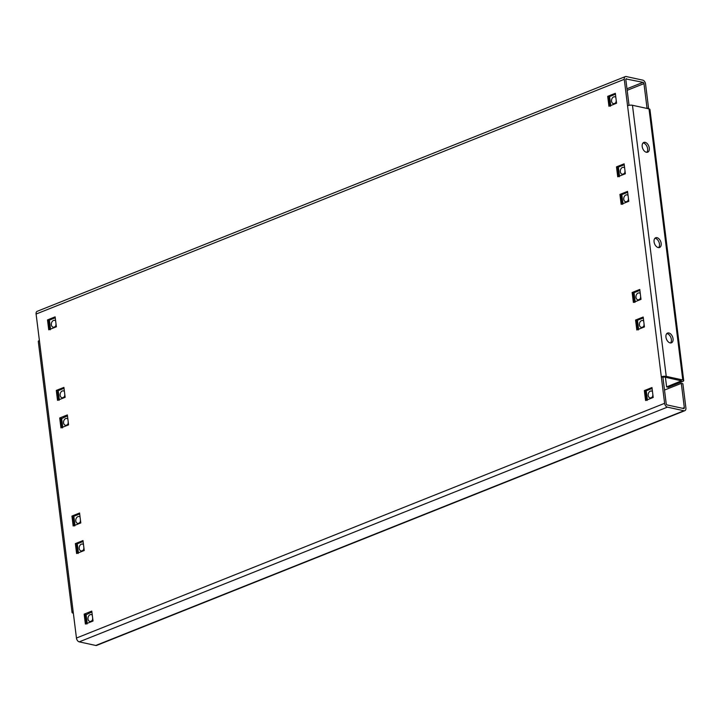 <?xml version="1.0" encoding="UTF-8"?>
<svg xmlns="http://www.w3.org/2000/svg" width="722" height="722" viewBox="0 0 722 722"><rect width="100%" height="100%" fill="white"/><g stroke="black" fill="none" stroke-linecap="round" stroke-linejoin="round"><path stroke-width="1.08" d="M666.785 333.609A5.244 3.267 -111.8 0 1 671.352 339.394A5.244 3.267 -111.8 0 1 670.512 342.968M673.048 338.717A5.244 3.267 -111.8 0 1 671.442 342.824A5.244 3.267 -111.8 0 1 665.955 337.174A5.244 3.267 -111.8 0 1 667.552 333.077A5.244 3.267 -111.8 0 1 673.048 338.717M654.908 238.287A5.244 3.267 -111.8 0 1 659.475 244.072A5.244 3.267 -111.8 0 1 658.644 247.637M661.172 243.395A5.244 3.267 -111.8 0 1 659.565 247.493A5.244 3.267 -111.8 0 1 654.078 241.852A5.244 3.267 -111.8 0 1 655.684 237.755A5.244 3.267 -111.8 0 1 661.172 243.395M643.04 142.965A5.244 3.267 -111.8 0 1 647.607 148.75A5.244 3.267 -111.8 0 1 646.768 152.315M649.295 148.073A5.244 3.267 -111.8 0 1 647.697 152.171A5.244 3.267 -111.8 0 1 642.201 146.53A5.244 3.267 -111.8 0 1 643.807 142.433A5.244 3.267 -111.8 0 1 649.295 148.073M73.364 613.204L72.985 613.122A3.493 1.065 172.9 0 1 72.056 612.536L38.293 341.443A3.493 1.065 -7.1 0 1 39.394 340.495L76.451 638.04L664.619 403.318L624.268 79.33L36.1 314.043L39.394 340.495M76.451 638.04A3.493 2.175 -111.8 0 0 79.23 641.858L95.782 645.468L683.951 410.746A3.493 2.175 68.2 0 0 684.835 410.683A3.493 2.175 68.2 0 0 685.9 407.957L682.877 383.707L681.306 383.364L684.321 407.614A1.164 0.722 68.2 0 1 683.671 408.544L667.119 404.934A1.164 0.722 68.2 0 1 666.198 403.661L662.904 377.209L661.325 376.866A3.493 1.065 172.9 0 1 666.235 376.37L682.786 379.98L649.015 108.878L632.463 105.277A3.493 1.065 -7.1 0 0 627.562 105.773M662.904 377.209L664.538 377.046L681.397 380.846L666.623 386.911L665.413 377.236M683.951 410.746L667.399 407.136A3.493 2.175 68.2 0 1 664.619 403.318M36.1 314.043A3.493 2.175 -111.8 0 1 37.165 311.317L625.333 76.595A3.493 2.175 68.2 0 1 626.218 76.532L642.77 80.142A3.493 2.175 68.2 0 1 645.549 83.96L648.564 108.21L646.055 108.237M625.974 78.951L643.04 82.344L626.976 88.761M629.043 105.358L625.839 79.673A1.164 0.722 68.2 0 1 626.488 78.743M79.682 513.947L73.518 516.411L73.617 517.259M639.882 290.388L633.708 292.843L633.817 293.701M643.311 317.933L637.147 320.397L637.246 321.245M67.462 415.863L59.899 419.428M83.111 541.5L76.947 543.955L76.758 544.92M55.251 317.788L49.078 320.252L49.186 321.1M652.092 388.463L645.928 390.927L646.037 391.775M615.442 94.23L609.278 96.694L609.386 97.542M64.032 388.319L57.868 390.782L57.977 391.631M624.232 164.76L618.059 167.215L618.167 168.073M627.662 192.305L621.498 194.769L621.597 195.617M91.902 612.021L84.339 615.586M73.175 525.986L80.801 522.936L79.564 513.017L71.938 516.068L73.175 525.986M632.138 292.5L633.374 302.419L641.001 299.377L639.764 289.459L632.138 292.5L633.708 292.843M635.568 320.054L636.804 329.972L644.43 326.931L643.194 317.012L635.568 320.054L637.147 320.397M68.581 424.861L67.354 414.942L59.718 417.984L60.955 427.902L68.581 424.861M76.604 553.53L84.23 550.489L82.994 540.57L75.368 543.612L76.604 553.53M56.37 326.777L55.134 316.859L47.508 319.909L48.744 329.828L56.37 326.777M644.349 390.584L645.585 400.502L653.211 397.461L651.975 387.543L644.349 390.584L645.928 390.927M615.334 93.3L607.698 96.342L608.935 106.26L616.561 103.219L615.334 93.3M65.151 397.308L63.915 387.389L56.289 390.431L57.525 400.349L65.151 397.308M624.115 163.831L616.489 166.872L617.725 176.791L625.351 173.749L624.115 163.831M627.544 191.384L619.918 194.426L621.155 204.344L628.781 201.303L627.544 191.384M85.386 624.061L93.021 621.019L91.784 611.101L84.158 614.142L85.386 624.061M625.333 76.595A3.493 2.175 68.2 0 0 624.268 79.33M627.165 90.322L643.97 83.617A1.164 0.722 68.2 0 0 643.04 82.344M643.97 83.617L646.984 107.867M648.564 108.21L647.634 108.58M684.835 410.683L96.667 645.405A3.493 2.175 -111.8 0 1 95.782 645.468M664.502 390.07L681.306 383.364M73.157 611.588A3.493 1.065 172.9 0 0 72.056 612.536M649.015 108.878A3.493 1.065 -7.1 0 1 649.944 109.464L683.707 380.557A3.493 1.065 172.9 0 0 682.786 379.98M666.623 386.911L668.202 387.254L682.606 381.505A3.493 1.065 172.9 0 0 683.707 380.557M85.728 614.485L84.158 614.142M621.498 194.769L619.918 194.426M618.059 167.215L616.489 166.872M57.868 390.782L56.289 390.431M609.278 96.694L607.698 96.342M49.078 320.252L47.508 319.909M76.947 543.955L75.368 543.612M61.298 418.327L59.718 417.984M73.518 516.411L71.938 516.068M80.584 521.185A3.493 2.527 102.3 0 1 78.743 523.233A3.493 2.527 102.3 0 1 77.588 523.342A3.493 2.527 102.3 0 1 75.765 520.174A3.493 2.527 102.3 0 1 77.922 516.618A3.493 2.527 102.3 0 1 79.077 516.51A3.493 2.527 102.3 0 1 80.07 517.078M80.467 520.282A3.493 2.527 -77.7 0 0 80.35 521.699M73.689 517.151L73.599 516.374M73.635 517.223L74.727 525.95M74.303 525.219L74.05 524.623L74.718 525.147M73.012 524.668L74.05 524.623L73.157 517.457L72.119 517.512M84.014 548.729A3.493 2.527 102.3 0 1 82.173 550.787A3.493 2.527 102.3 0 1 81.017 550.895A3.493 2.527 102.3 0 1 79.194 547.727A3.493 2.527 102.3 0 1 81.351 544.171A3.493 2.527 102.3 0 1 82.507 544.063A3.493 2.527 102.3 0 1 83.499 544.632M83.905 547.836A3.493 2.527 -77.7 0 0 83.779 549.243M77.128 544.749L77.028 543.928M77.046 544.776L78.156 553.503M77.741 552.772L77.48 552.177L78.156 552.7M76.442 552.222L77.48 552.177L76.586 545.011L75.548 545.056M92.795 619.259A3.493 2.527 102.3 0 1 90.963 621.317A3.493 2.527 102.3 0 1 89.808 621.425A3.493 2.527 102.3 0 1 87.976 618.249A3.493 2.527 102.3 0 1 90.133 614.702A3.493 2.527 102.3 0 1 91.297 614.593A3.493 2.527 102.3 0 1 92.29 615.162M92.687 618.357A3.493 2.527 -77.7 0 0 92.56 619.774M85.918 615.279L85.81 614.449M85.855 615.297L86.938 624.025M86.523 623.303L86.27 622.698L86.938 623.23M85.223 622.752L86.27 622.698L85.376 615.541M652.995 395.701A3.493 2.527 102.3 0 1 651.154 397.75A3.493 2.527 102.3 0 1 649.999 397.867A3.493 2.527 102.3 0 1 648.176 394.69A3.493 2.527 102.3 0 1 650.332 391.143A3.493 2.527 102.3 0 1 651.488 391.035A3.493 2.527 102.3 0 1 652.48 391.604M652.887 394.799A3.493 2.527 -77.7 0 0 652.76 396.216M646.109 391.721L646.009 390.891M646.028 391.703L644.529 392.028M646.046 391.739L647.138 400.466M646.722 399.744L646.461 399.14L647.138 399.663M645.423 399.194L646.461 399.14L645.567 391.983M644.214 325.171A3.493 2.527 102.3 0 1 642.372 327.228A3.493 2.527 102.3 0 1 641.217 327.337A3.493 2.527 102.3 0 1 639.394 324.16A3.493 2.527 102.3 0 1 641.551 320.613A3.493 2.527 102.3 0 1 642.706 320.505A3.493 2.527 102.3 0 1 643.699 321.073M644.096 324.268A3.493 2.527 -77.7 0 0 643.97 325.685M635.748 321.498L637.364 321.2L637.219 320.369M637.932 329.214L638.347 329.936M636.642 328.663L637.679 328.618L636.786 321.452M640.775 297.626A3.493 2.527 102.3 0 1 638.943 299.675A3.493 2.527 102.3 0 1 637.788 299.783A3.493 2.527 102.3 0 1 635.956 296.616A3.493 2.527 102.3 0 1 638.122 293.06A3.493 2.527 102.3 0 1 639.277 292.952A3.493 2.527 102.3 0 1 640.27 293.52M640.667 296.724A3.493 2.527 -77.7 0 0 640.54 298.132M632.319 293.953L633.925 293.646L633.79 292.816M634.503 301.661L634.918 302.392M633.203 301.11L634.25 301.065L633.356 293.899M68.364 423.101A3.493 2.527 102.3 0 1 66.532 425.159A3.493 2.527 102.3 0 1 65.368 425.267A3.493 2.527 102.3 0 1 63.545 422.09A3.493 2.527 102.3 0 1 65.702 418.543A3.493 2.527 102.3 0 1 66.857 418.435A3.493 2.527 102.3 0 1 67.859 419.004M68.256 422.208A3.493 2.527 -77.7 0 0 68.13 423.615M61.478 419.121L61.379 418.3M61.397 419.148L62.507 427.866M62.092 427.144L61.83 426.549L62.507 427.072M60.792 426.594L61.83 426.549L60.946 419.383M628.564 199.543A3.493 2.527 102.3 0 1 626.723 201.591A3.493 2.527 102.3 0 1 625.568 201.709A3.493 2.527 102.3 0 1 623.745 198.532A3.493 2.527 102.3 0 1 625.902 194.985A3.493 2.527 102.3 0 1 627.057 194.877A3.493 2.527 102.3 0 1 628.05 195.445M628.447 198.64A3.493 2.527 -77.7 0 0 628.33 200.057M621.678 195.563L621.579 194.732M622.283 203.586L622.707 204.308M621.588 195.545L620.099 195.87M621.597 195.59L622.698 203.505M620.992 203.035L622.03 202.981L621.137 195.824M625.135 171.989A3.493 2.527 102.3 0 1 623.294 174.047A3.493 2.527 102.3 0 1 622.138 174.155A3.493 2.527 102.3 0 1 620.315 170.988A3.493 2.527 102.3 0 1 622.472 167.432A3.493 2.527 102.3 0 1 623.627 167.323A3.493 2.527 102.3 0 1 624.62 167.892M625.017 171.096A3.493 2.527 -77.7 0 0 624.891 172.504M618.249 168.009L618.14 167.188M618.853 176.033L618.258 175.572L619.268 175.96L618.285 168.018L616.669 168.325M619.268 175.96L619.268 176.764M617.563 175.482L618.601 175.437L617.707 168.271M616.344 101.468A3.493 2.527 102.3 0 1 614.512 103.517A3.493 2.527 102.3 0 1 613.348 103.625A3.493 2.527 102.3 0 1 611.525 100.457A3.493 2.527 102.3 0 1 613.682 96.901A3.493 2.527 102.3 0 1 614.837 96.793A3.493 2.527 102.3 0 1 615.839 97.362M616.236 100.566A3.493 2.527 -77.7 0 0 616.11 101.983M609.458 97.479L609.359 96.658M609.404 97.506L610.487 106.233M610.072 105.502L609.81 104.907L610.487 105.43M608.772 104.952L609.81 104.907L608.926 97.741L607.879 97.795M56.154 325.026A3.493 2.527 102.3 0 1 54.312 327.075A3.493 2.527 102.3 0 1 53.157 327.183A3.493 2.527 102.3 0 1 51.334 324.016A3.493 2.527 102.3 0 1 53.491 320.469A3.493 2.527 102.3 0 1 54.646 320.351A3.493 2.527 102.3 0 1 55.639 320.929M56.036 324.124A3.493 2.527 -77.7 0 0 55.91 325.541M49.258 320.992L49.159 320.216M49.872 329.07L49.276 328.6L50.287 328.988L49.304 321.046L47.688 321.353M50.287 328.988L50.287 329.792M48.582 328.519L49.619 328.465L48.726 321.299M64.935 395.557A3.493 2.527 102.3 0 1 63.094 397.605A3.493 2.527 102.3 0 1 61.939 397.714A3.493 2.527 102.3 0 1 60.116 394.546A3.493 2.527 102.3 0 1 62.273 390.99A3.493 2.527 102.3 0 1 63.428 390.882A3.493 2.527 102.3 0 1 64.42 391.45M64.827 394.654A3.493 2.527 -77.7 0 0 64.7 396.062M58.04 391.523L57.95 390.746M58.653 399.591L58.067 399.131L59.078 399.519L57.679 391.739M59.078 399.519L59.078 400.322M57.363 399.04L58.401 398.995L57.507 391.829L56.469 391.884M666.235 376.37L632.463 105.277M79.23 641.858L667.399 407.136M684.321 407.614L682.588 408.3M680.963 380.62L681.026 381.162M637.364 321.2L638.347 329.142M633.925 293.646L634.918 301.588M73.951 517.105L74.962 525.264M77.38 544.659L78.4 552.817M86.162 615.189L87.181 623.348M646.361 391.622L647.381 399.789M637.58 321.1L638.591 329.259M634.142 293.547L635.161 301.706M61.731 419.031L62.751 427.189M622.942 203.631L621.931 195.463M618.492 167.919L619.512 176.078M609.711 97.389L610.731 105.547M49.511 320.947L50.531 329.106M58.301 391.477L59.312 399.636"/></g></svg>
